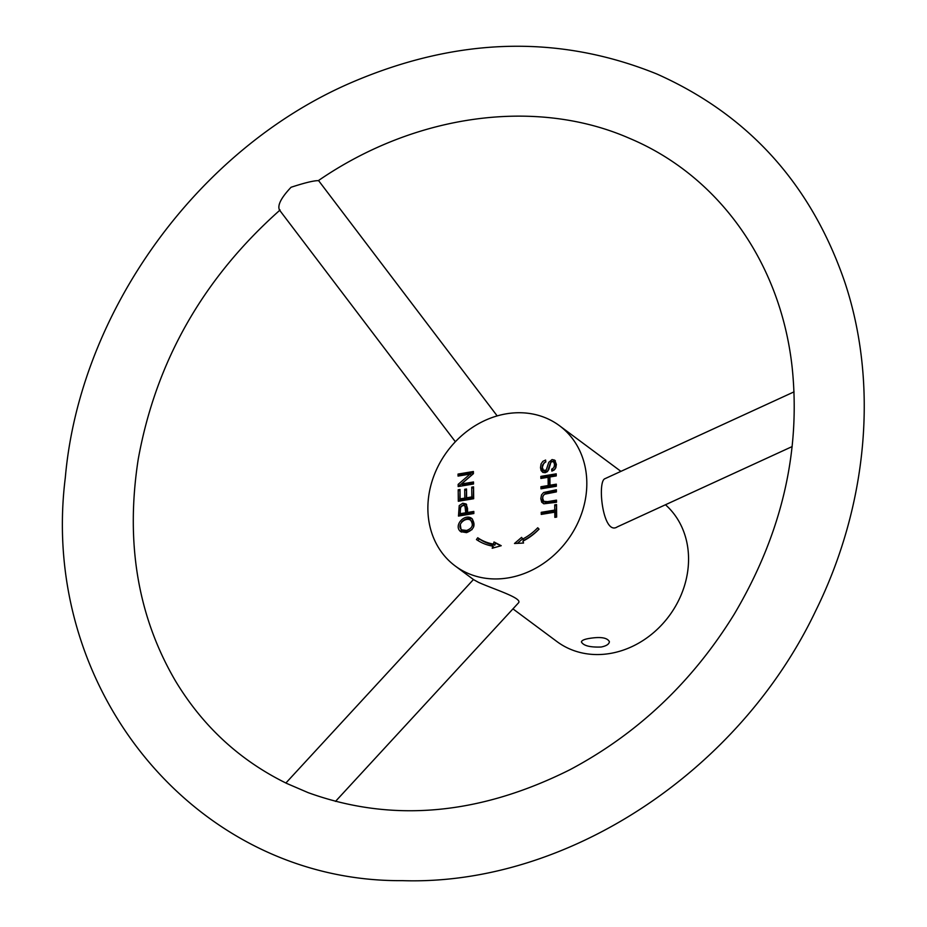 <?xml version="1.0" encoding="UTF-8"?>
<svg xmlns="http://www.w3.org/2000/svg" width="927" height="927" viewBox="0 0 927 927"><rect width="100%" height="100%" fill="white"/><g stroke="black" fill="none" stroke-linecap="round" stroke-linejoin="round"><path stroke-width="1.39" d="M476.455 539.572L477.741 537.753A51.321 43.893 -53.4 0 0 493.407 544.068L494.01 541.982L501.229 545.702L492.191 548.263L492.805 546.165A53.546 45.805 126.6 0 1 476.455 539.572M473.5 481.97L473.523 483.998L458.158 486.559L458.135 484.392L470.105 474.079L458.054 476.084L458.031 474.068L473.396 471.507L473.419 473.662L461.449 483.987L473.5 481.97M473.813 511.437L473.836 513.523L458.471 516.072L459.224 505.586L462.782 503.234L466.119 503.975L467.521 508.402L467.567 512.469L473.813 511.437M551.681 469.143L553.848 467.683L554.566 464.798L553.859 462.144L552.214 461.553L550.858 462.399L548.854 469.398L547.312 471.704L545.146 472.724L542.828 472.388L541.125 470.592L540.487 467.637L541.055 463.94L542.851 461.356L545.609 460.035L545.806 461.982L543.917 462.955L542.295 467.243L543.465 470.395L546.212 470.093L548.749 462.353L552.075 459.56L554.705 460.151L556.374 464.415L555.852 467.614L554.253 469.954L551.843 471.136L551.681 469.143L553.141 470.221L555.18 468.935M556.397 491.878L544.578 494.23L543.129 495.794L542.643 498.158L543.732 501.333L547.614 501.634L556.49 500.151L556.513 502.249L543.94 503.801L541.704 502.214L540.812 498.656L541.519 494.891L543.651 492.504L556.374 489.78L556.397 491.878M508.205 577.892A87.393 74.751 126.6 0 1 455.227 565.991A87.393 74.751 126.6 0 1 447.347 451.264A87.393 74.751 126.6 0 1 559.468 425.702A87.393 74.751 126.6 0 1 581.947 512.608A87.393 74.751 126.6 0 1 508.205 577.892M540.87 478.471L540.847 476.385L556.212 473.836L556.235 475.922L549.908 476.965L550.001 485.227L556.316 484.172L556.339 486.258L540.974 488.819L540.951 486.733L548.181 485.528L548.1 477.266L540.87 478.471M541.241 514.415L541.217 512.33L554.775 510.07L554.717 504.856L556.536 504.555L556.663 517.069L554.844 517.37L554.798 512.168L541.241 514.415M466.536 532.631L460.696 531.635C453.025 525.783 464.763 512.758 471.855 518.552C475.945 524.867 474.172 529.56 466.536 532.631M473.558 486.86L473.674 498.714L458.309 501.264L458.193 489.792L460.012 489.491L460.105 498.877L464.809 498.1L464.717 489.305L466.524 489.004L466.617 497.799L471.843 496.93L471.739 487.162L473.558 486.86M522.249 539.271A51.321 43.893 -53.4 0 0 537.73 527.764L539.05 529.143A53.546 45.805 126.6 0 1 522.898 541.159L523.546 543.037L514.485 543.5L521.6 537.382L523.709 540.348A51.321 43.893 -53.4 0 0 538.969 529.062M589.595 638.379C584.381 639.213 581.646 640.418 581.426 641.971C583.465 645.748 590.07 647.428 601.229 647.011C606.455 645.922 609.166 644.149 609.387 641.669C607.336 637.695 600.731 636.606 589.595 638.379M665.459 504.752A87.393 74.751 126.6 0 1 682.631 591.183A87.393 74.751 126.6 0 1 609.954 653.5A87.393 74.751 126.6 0 1 556.965 641.588L512.955 608.877M335.493 801.403L518.425 602.944C523.21 598.182 493.604 589.248 478.367 582.283L473.662 579.688L455.227 565.991M794.068 391.843L604.983 478.68C596.918 481.194 602.944 536.397 617.266 526.895L792.179 446.559M465.748 512.77L464.948 505.899L462.874 505.389L460.337 507.648L460.267 513.685L465.748 512.77L467.208 513.859L466.397 506.976L464.751 505.725M466.548 530.464C472.364 528.367 473.767 525.006 470.742 520.383C466.026 516.246 455.69 525.157 461.808 529.873L466.548 530.464L468.008 531.542L472.075 529.572M473.743 526.675L472.202 521.472L470.742 520.383M461.808 529.873L463.257 530.951L468.008 531.542M461.461 532.098L460.267 524.439M461.623 521.982C464.948 518.599 468.587 517.66 472.527 519.155M543.465 470.395L545.088 471.588L547.66 471.171L550.198 463.43L551.611 461.519L555.354 460.8M555.69 468.019L555.308 463.233L553.546 461.855M543.106 472.503L541.947 468.726L542.504 465.018L545.76 461.519M543.419 503.639L542.272 499.734L542.967 495.968L545.111 493.581L556.385 491.101M543.732 501.333L545.192 502.411L549.074 502.712L556.501 501.472M280.093 209.989C203.187 278.262 155.887 361.414 138.193 459.444C125.33 542.735 137.787 616.629 175.574 681.125C203.025 726.559 240.139 760.685 286.906 783.512L308.17 792.655C391.692 822.875 478.935 815.239 569.896 769.746C637.66 733.755 692.446 681.89 734.254 614.149C781.577 534.242 800.882 452.063 792.179 367.613C780.754 262.387 718.355 175.562 629.375 138.285C537.15 97.833 416.188 113.291 318.297 180.672C313.963 180.556 304.89 182.758 291.066 187.266C281.113 197.775 277.254 205.365 279.479 210.035L455.366 441.75M477.961 540.568L479.189 538.83A51.321 43.893 -53.4 0 0 494.856 545.157L495.47 543.06L500.823 545.818M494.114 547.718L492.805 546.165M495.47 543.06L494.01 541.982M494.856 545.157L493.407 544.068M479.189 538.83L477.741 537.753M517.359 543.349L522.225 539.178M461.449 483.987L462.897 485.064L473.512 483.291M459.491 475.852L459.479 475.145L473.407 472.828M459.595 486.316L459.583 485.47L471.565 475.157L470.105 474.079M459.479 475.145L458.031 474.068M459.583 485.47L458.135 484.392M466.617 497.799L468.065 498.877L473.303 498.008L473.57 488.181M460.105 498.877L461.565 499.966L466.258 499.178L466.536 490.313M459.757 501.032L460.024 490.8M473.199 488.251L471.739 487.162M473.303 498.008L471.843 496.93M466.165 490.383L464.717 489.305M466.258 499.178L464.809 498.1M459.641 490.87L458.193 489.792M460.267 513.685L461.716 514.775L467.208 513.859M467.567 512.469L469.016 513.558L473.824 512.758M459.908 515.841L460.684 506.663L464.242 504.323L466.629 504.508M542.677 514.184L542.677 513.407L556.223 511.148L556.548 505.875M556.281 517.139L556.246 513.245L554.798 512.168M556.165 505.933L554.717 504.856M556.223 511.148L554.775 510.07M542.677 513.407L541.217 512.33M542.307 478.239L542.295 477.475L556.223 475.145M542.411 488.575L542.411 487.811L549.641 486.605L549.549 478.355L548.1 477.266M550.001 485.227L551.449 486.304L556.327 485.493M549.641 486.605L548.181 485.528M542.411 487.811L540.951 486.733M542.295 477.475L540.847 476.385M620.916 471.356L559.468 425.702M473.454 579.526L285.887 783.014M497.185 415.91L318.517 180.522M656.826 73.986C558.517 34.218 456.397 37.219 350.452 82.978C197.428 149.282 79.734 312.144 65.307 477.683C38.644 690.441 197.034 882.295 402.422 880.65C566.339 885.911 739.097 772.017 815.783 610.626C867.765 505.377 878.819 383.697 844.624 281.646C810.951 184.01 748.356 114.797 656.826 73.986"/></g></svg>

